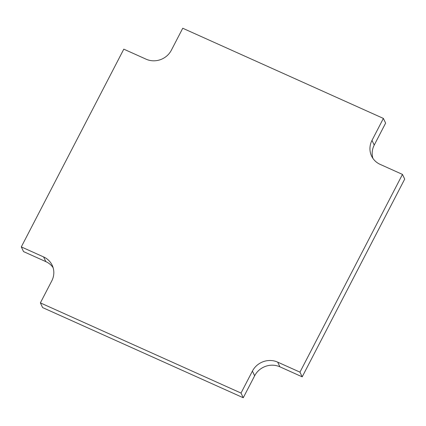<?xml version="1.0" encoding="UTF-8"?>
<svg xmlns="http://www.w3.org/2000/svg" width="426" height="426" viewBox="0 0 426 426"><rect width="100%" height="100%" fill="white"/><g stroke="black" fill="none" stroke-linecap="round" stroke-linejoin="round"><path stroke-width="0.64" d="M383.379 118.417L182.743 28.244L171.353 50.215A18.968 17.913 154.5 0 1 146.091 59.182L123.801 49.16L21.3 246.904L43.59 256.926A18.968 17.913 154.5 0 1 52.169 265.238A18.968 17.913 154.5 0 1 51.77 280.915L40.379 302.886L42.621 307.583L243.257 397.756L254.647 375.785A18.968 17.913 154.5 0 1 279.909 366.818L302.199 376.84L404.7 179.096L402.463 174.404L380.168 164.383A18.968 17.913 154.5 0 1 371.589 156.07A18.968 17.913 154.5 0 1 371.994 140.394L383.379 118.417L385.621 123.114L374.23 145.085A18.968 17.913 154.5 0 0 372.894 158.328M21.3 246.904L23.537 251.596L45.832 261.617A18.968 17.913 154.5 0 1 53.106 267.672M40.379 302.886L241.02 393.065L243.257 397.756M241.02 393.065L252.41 371.094A18.968 17.913 154.5 0 1 277.672 362.127L299.963 372.148L302.199 376.84M299.963 372.148L402.463 174.404M43.59 256.926L45.832 261.617M252.41 371.094L254.647 375.785M277.672 362.127L279.909 366.818M371.994 140.394L374.23 145.085"/></g></svg>
